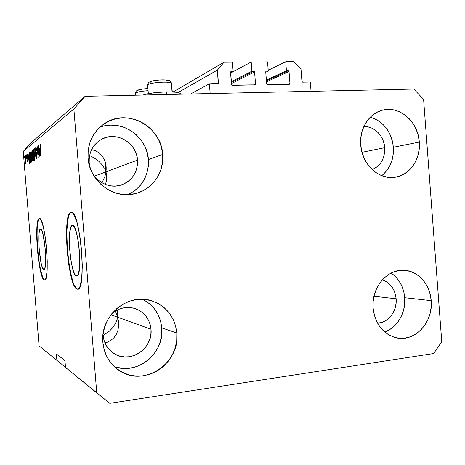 <?xml version="1.0" encoding="UTF-8"?>
<svg xmlns="http://www.w3.org/2000/svg" width="465" height="465" viewBox="0 0 465 465"><rect width="100%" height="100%" fill="white"/><g stroke="black" fill="none" stroke-linecap="round" stroke-linejoin="round"><path stroke-width="0.7" d="M310.335 82.026L311.05 91.326L210.157 93.558L209.395 83.816L218.242 83.433L217.405 70.064L224.014 62.24L232.436 62.171L233.157 71.43L230.925 71.511L230.535 72.232L231.75 85.124L255.163 84.857L255.535 84.142L254.588 71.93L231.425 83.584L254.588 71.93L254.105 71.226L251.902 71.197L251.187 62.019L230.605 73.086L251.187 62.019L267.561 61.886L268.264 70.994L266.102 71.081L268.264 70.994L265.759 72.209L268.264 70.994L267.561 61.886L251.187 62.019L251.902 71.197L231.274 81.701L251.902 71.197L253.832 71.174L254.588 71.93L255.535 84.142L255.145 84.863L232.273 85.339L231.5 84.584L230.535 72.232L230.896 71.529L233.157 71.43L230.582 72.813L233.157 71.43L232.436 62.171L224.014 62.24L173.125 91.948L224.014 62.24L217.405 70.064L178.008 92.558L217.405 70.064L218.411 82.88L218.033 83.595L209.395 83.816L190.545 93.988L209.395 83.816L210.157 93.558L311.05 91.326L310.335 82.026L302.663 82.16L301.936 81.427L302.663 82.16L310.335 82.026M300.989 69.093L301.936 81.427L300.989 69.093L293.682 61.671L300.989 69.093M268.206 70.291L285.725 61.74L293.682 61.671L285.725 61.74L268.206 70.291M266.369 80.061L286.423 70.773L285.725 61.74L286.423 70.773L266.369 80.061M266.428 80.829L288.288 70.75L286.423 70.773L288.288 70.75L289.027 71.494L266.503 81.811L289.027 71.494L288.951 71.203L288.288 70.75L266.428 80.829M288.102 84.305L289.951 83.514L289.027 71.494L289.951 83.514L289.55 84.235L289.951 83.514L288.102 84.305M267.422 84.688L289.335 84.281L267.422 84.688L266.672 83.938L267.422 84.688M265.73 71.784L266.672 83.938L265.73 71.784L266.102 71.075L265.73 71.784M231.343 82.561L253.832 71.174L231.343 82.561M253.826 84.938L255.535 84.142L253.826 84.938M216.882 83.683L218.411 82.88L216.882 83.683M76.481 276.007L77.016 275.954L75.499 275.338L74.493 273.74L72.534 268.084L70.889 259.947L69.785 250.513L69.366 241.108L69.704 233.058L70.761 227.53L71.517 226.013L72.401 225.42C78.347 223.2 82.968 277.111 76.731 276.024L76.481 276.007C70.477 275.739 66.39 225.17 72.401 225.42L73.365 225.804L74.388 227.164L76.429 232.605L78.19 240.975L79.381 250.949L79.8 260.882L79.376 269.142L78.201 274.437L77.393 275.71L76.481 276.007M43.768 269.479L42.472 267.718L41.141 263.231L39.136 249.135L38.857 235.116L39.461 230.71L40.49 229.053C44.268 227.443 47.895 270.357 43.902 269.485L43.768 269.479C39.932 269.502 36.613 228.699 40.484 229.053L41.78 230.471L43.152 234.831L45.262 249.414L45.512 263.905L44.843 268.166L43.768 269.479M44.315 280.006L43.35 279.163L42.338 277.204L40.339 270.328L38.595 260.487L37.34 249.095L36.741 237.731L36.898 227.966L37.787 221.212L38.485 219.323L39.38 218.556C45.093 215.894 50.639 281.558 44.564 280.029L44.315 280.006C38.508 279.436 33.561 218.637 39.322 218.562L40.263 218.98L41.28 220.584L43.379 227.147L45.268 237.336L46.634 249.519L47.244 261.661L46.994 271.734L45.959 278.146L45.192 279.668L44.315 280.006M74.516 285.487L76.045 288.009L77.539 289.137C68.471 287.812 62.397 212.982 71.314 212.267L70.012 213.272L68.878 215.673L67.971 219.358L66.937 229.879L66.838 236.313L67.472 250.414L69.122 264.55L71.575 276.826L73.011 281.709M70.953 212.29L71.058 212.273C80.056 208.553 87.141 291.212 77.643 289.23L75.667 288.044L74.144 285.527L71.203 276.861L68.756 264.585L67.105 250.443L66.472 236.342L66.948 224.182L68.5 215.702L69.634 213.296L70.953 212.29L72.418 212.761L73.97 214.72L77.103 222.904L79.829 235.72L81.671 251.1L82.305 266.428L81.631 279.07L79.806 287.01L78.556 288.841L77.161 289.178C68.099 287.841 62.031 212.865 70.953 212.29L71.29 212.267L70.953 212.29M107.409 342.205L104.962 342.926L107.409 342.205L110.996 340.334L107.409 342.205M114.012 337.66L110.996 340.334L114.012 337.66L116.337 334.312L114.012 337.66M117.895 330.423L116.337 334.312L117.895 330.423L118.633 326.157L117.895 330.423M117.331 309.969L117.872 313.439L117.61 317.176L118.459 327.767L117.61 317.176L118.534 321.728L118.633 326.157M105.962 171.864L105.142 161.622L105.962 171.864L106.834 175.694L106.874 179.397L105.421 184.454L106.874 179.397L106.828 175.66L105.962 171.864L137.524 160.111C137.686 172.881 131.868 181.292 120.069 185.337C106.136 189.447 90.001 177.735 89.181 162.541L89.263 157.635L90.291 152.88L92.221 148.457L94.976 144.545L98.441 141.284L102.48 138.814L106.933 137.216L111.623 136.553L116.372 136.844L120.999 138.064L125.323 140.174L129.183 143.081L132.444 146.678L134.972 150.817L136.687 155.351L137.524 160.111L137.448 164.912L136.466 169.58L134.612 173.939L131.955 177.828L128.584 181.094L124.632 183.617L120.243 185.291L115.582 186.052L110.827 185.861L106.159 184.727L101.759 182.681L97.801 179.798L94.447 176.194L91.826 172.004L90.047 167.394L89.181 162.541C88.809 152.171 92.924 144.423 101.527 139.297C116.227 130.752 136.786 142.918 137.524 160.111L105.962 171.864L104.974 176.311L102.004 182.821L104.974 176.311L105.962 171.864L94.418 176.159L105.962 171.864L106.165 169.626L105.962 171.864L106.677 180.728L105.962 171.864L105.235 169.981L105.962 171.864M106.171 167.412L106.165 169.626L105.567 163.128L106.171 167.412M104.172 159.181L105.567 163.128L104.172 159.181L102.021 155.734L104.172 159.181M99.19 152.927L102.021 155.734L99.19 152.927L95.79 150.881L99.19 152.927M91.942 149.689L95.79 150.881L91.942 149.689M118.529 321.681L117.61 317.176L117.035 310.05L117.61 317.176L150.986 329.232C153.328 348.233 130.479 364.054 114.553 353.871C107.775 349.657 103.945 343.426 103.061 335.184L103.922 339.973L105.683 344.455L108.281 348.459L111.612 351.819L115.535 354.411L119.894 356.138L124.521 356.934L129.241 356.777L133.862 355.678L138.21 353.679L142.127 350.872L145.469 347.361L148.103 343.275L149.939 338.782L150.916 334.039L150.986 329.232L117.61 317.176L116.564 320.931L114.791 324.611L112.356 328.069L109.362 331.185L103.091 335.521L109.362 331.185L112.356 328.069L114.791 324.611L116.564 320.931L117.61 317.176L110.966 314.776L117.61 317.176L117.872 313.474M384.706 147.696C384.962 158.373 380.812 165.691 372.267 169.661L377.667 166.377L380.335 163.482L382.439 160.03L383.904 156.147L384.665 151.985L384.706 147.696L361.991 152.317L384.706 147.696L384.02 143.447L382.637 139.39L380.597 135.681L377.987 132.461L374.9 129.851L371.448 127.951L367.757 126.84L363.816 126.573C374.145 125.835 384.038 135.949 384.706 147.696M396.128 298.786C397.296 310.928 388.298 322.902 377.563 323.222L382.579 322.169L386.037 320.449L389.147 317.99L391.797 314.898L393.884 311.288L395.331 307.295L396.093 303.075L396.128 298.786L373.976 296.246L396.128 298.786L395.448 294.578L394.076 290.625L392.053 287.062L389.461 284.028L386.398 281.639L382.358 279.791C390.397 282.801 394.988 289.137 396.128 298.786M384.66 331.993C397.273 327.68 406.044 312.526 404.736 297.716L431.2 300.634C433.409 322.088 414.943 342.321 396.447 337.857C382.991 334.103 375.214 324.163 373.11 308.028L374.191 314.654L376.377 320.867L379.579 326.424L383.66 331.097L388.455 334.719L393.774 337.142L399.4 338.293L405.125 338.125L410.711 336.666L415.966 333.975L420.674 330.167L424.679 325.39L427.829 319.833L430.009 313.701L431.148 307.22L431.2 300.634L430.172 294.188L428.091 288.114L425.033 282.644L421.116 277.977L416.471 274.292L411.275 271.74L405.718 270.421L400.01 270.398L394.367 271.682L389.013 274.228L384.154 277.96L379.986 282.726L376.685 288.346L374.383 294.607L373.174 301.256L373.11 308.028C371.105 287.719 387.316 268.561 404.416 270.299C418.361 271.002 430.212 284.615 431.2 300.634L404.736 297.716C403.678 286.928 399.144 278.704 391.129 273.054M114.192 366.542C137.483 375.656 164.709 352.9 161.768 327.889L176.828 333.01C180.612 363.095 143.72 387.967 119.11 370.442C109.548 363.839 104.137 354.499 102.875 342.426L104.218 349.895L106.973 356.882L111.019 363.101L116.198 368.303L122.289 372.296L129.049 374.93L136.21 376.109L143.493 375.807L150.608 374.04L157.298 370.896L163.302 366.507L168.411 361.043L172.439 354.714L175.241 347.756L176.723 340.432L176.828 333.01L175.561 325.762L172.963 318.955L169.12 312.835L164.174 307.638L158.303 303.564L151.718 300.768L144.662 299.367L137.396 299.431L130.206 300.971L123.37 303.936L117.157 308.225L111.815 313.683L107.566 320.1L104.59 327.221L103.003 334.759L102.875 342.426C99.952 316.34 127.044 293.084 150.48 300.413C165.959 305.488 174.741 316.351 176.828 333.01L161.768 327.889C160.32 314.741 153.903 305.191 142.505 299.233M127.945 194.672C142.087 187.494 148.905 175.793 148.399 159.565L162.692 154.456C164.43 172.817 151.642 190.633 133.868 193.975C112.826 198.927 89.332 180.949 88.054 158.059L89.408 165.639L92.186 172.835L96.267 179.368L101.492 184.977L107.642 189.447L114.466 192.609L121.691 194.353L129.038 194.614L136.222 193.411L142.97 190.795L149.032 186.878L154.188 181.815L158.251 175.805L161.082 169.068L162.581 161.867L162.692 154.456L161.413 147.114L158.792 140.105L154.915 133.688L149.928 128.102L143.999 123.568L137.355 120.255L130.235 118.302L122.905 117.796L115.651 118.773L108.752 121.196L102.474 124.998L97.086 130.037L92.797 136.111L89.786 142.999L88.181 150.41L88.054 158.059C87.432 142.807 93.215 131.124 105.398 123.01C128.177 108.025 161.599 127.085 162.692 154.456L148.399 159.565C147.306 136.262 121.103 118.441 99.679 127.352M381.736 175.683C390.065 168.731 393.948 159.257 393.384 147.26L419.302 142.063C420.872 159.303 409.526 175.724 394.529 177.334C378.533 179.856 361.793 164.099 360.712 144.894L361.799 151.602L364.008 157.978L367.228 163.779L371.343 168.772L376.179 172.765L381.544 175.607L387.223 177.194L392.995 177.479L398.633 176.456L403.928 174.183L408.677 170.748L412.717 166.29L415.896 160.977L418.099 155.025L419.244 148.637L419.302 142.063L418.262 135.542L416.163 129.305L413.089 123.597L409.136 118.627L404.451 114.582L399.214 111.623L393.611 109.874L387.851 109.397L382.16 110.24L376.76 112.367L371.861 115.709L367.658 120.144L364.327 125.504L362.002 131.578L360.776 138.128L360.712 144.894C359.288 128.927 368.815 113.634 381.986 110.286C399.202 105.032 418.268 121.638 419.302 142.063L393.384 147.26C391.391 131.659 383.695 121.621 370.297 117.145M180.286 94.215L180.327 93.668L179.664 93.099L176.125 92.227L166.441 91.843L166.65 94.517L166.441 91.843L154.618 92.686L147.667 93.791L143.017 95.04C148.527 93.25 156.333 92.186 166.441 91.843C175.555 91.768 180.193 92.494 180.368 94.023L180.385 94.215M116.855 314.962L115.913 312.8L116.855 314.962M115.058 311.178L115.913 312.8L115.058 311.178M104.317 168.144L101.963 164.639L104.317 168.144M98.993 161.471L101.963 164.639L98.993 161.471L95.517 158.763L98.993 161.471M91.675 156.595L95.517 158.763L91.675 156.595M433.671 353.54L109.798 403.329L65.513 367.42L96.749 392.896L73.877 108.99L23.25 151.468L39.077 345.861L56.887 360.387L56.37 353.975L64.966 360.625L65.513 367.42L64.966 360.625L56.37 353.975L56.887 360.387L39.077 345.861L23.25 151.468L73.877 108.99L85.13 96.319L413.815 89.059L423.598 99.434L441.75 341.688L433.671 353.54L109.798 403.329L96.749 392.896L73.877 108.99L85.13 96.319L31.132 142.639L85.13 96.319L413.815 89.059L423.598 99.434L441.75 341.688L433.671 353.54M38.764 154.781L38.211 145.748L39.118 156.943L37.526 148.684L38.078 157.658L37.177 146.562L38.764 154.781L37.177 146.562L38.078 157.658L37.526 148.684L39.118 156.943L38.043 145.882L38.764 154.781M35.607 151.032L35.753 147.574L36.165 147.713L36.52 149.341L36.52 151.032L36.09 148.806L35.724 150.061L36.95 154.787L36.735 158.722L36.032 155.769L36.729 157.362L36.741 154.601L35.921 153.113L35.607 151.032L36.061 153.462L36.694 154.374L36.677 157.42L36.032 155.769L36.723 158.722L37.002 155.362L35.764 150.875L35.979 148.73L36.677 150.765C36.491 148.655 36.235 147.539 35.91 147.422L35.607 151.032M34.985 159.791L34.753 148.463L36.107 159.018L34.782 149.788L34.985 159.791L34.782 149.788L36.107 159.018L34.753 148.463L34.985 159.791M33.375 149.393L34.166 151.956L34.596 158.245L34.201 160.448L33.457 157.641L33.062 152.311L33.375 149.393L33.224 155.345C33.451 158.286 33.782 159.989 34.224 160.448L34.271 160.431C34.648 159.559 34.695 157.525 34.416 154.322L33.962 150.736L33.375 149.393M30.905 151.334L31.725 154.293L32.085 160.431L31.643 162.116L30.998 159.396L30.609 154.182L30.905 151.334L30.771 157.153C30.992 160.036 31.318 161.71 31.742 162.157L31.783 162.145C32.143 161.297 32.19 159.303 31.916 156.17L30.905 151.334M25.709 157.083L25.726 155.543L25.709 157.083M24.953 160.088L25.052 155.955L25.796 162.616L25.43 163.308L25.005 160.733L25.616 163.506L25.68 159.46L25.081 155.967L24.953 160.088M40.176 144.051L40.833 147.318L40.368 145.452L40.17 146.01L40.728 155.833L39.961 145.539L40.176 144.051L40.728 155.833L40.17 146.376L40.298 145.376L40.833 147.318L40.176 144.051M29.08 156.199L29.353 163.674L28.069 153.7L28.592 156.566L29.08 156.199L28.592 156.566L28.069 153.7L29.353 163.674L29.08 156.199M27.063 156.891L27.139 154.328L27.627 155.455L27.737 156.368L27.319 155.298L27.168 156.35L27.871 158.687L27.941 161.727L27.493 161.262L27.336 160.041L27.743 160.867L27.83 159.652L27.063 156.891L27.848 159.832L27.743 160.867L27.336 160.041L27.79 161.942L27.976 159.576L27.185 156.6L27.278 155.31L27.737 156.368L27.203 154.241L27.063 156.891M26.645 156.362L26.668 154.804L26.645 156.362M26.435 159.036L26.267 155.118L26.435 159.036M24.447 158.059L24.465 156.531L24.447 158.059M29.621 158.065L29.481 153.183L30.155 152.067L31.01 162.535L30.359 162.779L29.923 160.896L29.621 158.065L30.359 162.779L31.01 162.535L30.155 152.067L29.737 152.398C29.388 153.13 29.347 155.019 29.621 158.065L29.621 158.065M31.94 153.979L31.905 151.096L32.596 150.154L33.463 160.844L32.876 161.181L32.655 160.71L31.94 153.979L32.939 161.186L33.463 160.844L32.596 150.154L32.137 150.515L32.62 150.491L32.137 150.515L31.94 153.979M39.583 148.265L39.845 156.443L38.403 145.597L38.996 148.701L39.583 148.265L38.996 148.701L38.403 145.597L39.845 156.443L39.583 148.265M31.132 142.639L23.25 151.468L31.132 142.639M65.501 367.274L56.887 360.387L65.501 367.274M40.629 145.371L40.298 145.376L40.629 145.365M29.237 156.536L28.592 156.566L29.237 156.536M29.132 157.443L29.458 162.547L28.737 157.74L29.272 157.437L28.737 157.74L29.336 162.552L29.132 157.443M28.028 160.855L27.714 160.878M27.906 158.925L27.557 158.937L27.906 158.925M25.54 159.571L25.517 162.471L25.087 157.013L25.685 159.559L25.22 157.193L24.982 157.728L25.505 162.471L25.54 159.571M30.678 162.762L30.359 162.779L30.678 162.762M30.109 153.404L30.917 161.407L30.51 161.593L30.928 161.57L30.434 161.628L29.621 155.391L29.853 153.601L30.266 153.398L29.679 153.962L29.644 156.025L30.12 160.931L30.347 161.605L30.76 161.413L30.109 153.404M31.76 156.263L31.684 160.913L32.062 160.896L31.649 160.925L30.923 157.071L31.01 152.561L31.922 156.257L31.225 152.776L30.957 152.625L30.8 153.59L31.033 158.274L31.626 160.925L31.76 156.263M33.102 156.397L32.358 156.432L33.102 156.397M32.945 156.513L33.37 159.693L32.951 159.879L33.381 159.861L32.858 159.925L32.509 158.495L32.527 156.926L32.945 156.513L32.469 157.559L32.835 159.925L33.207 159.704L32.945 156.513M32.538 151.526L33.009 155.258L32.556 155.479L33.027 155.455L32.486 155.513L32.097 153.857L32.097 152.008L32.538 151.526L32.038 152.787L32.469 155.513L32.846 155.269L32.538 151.526M34.259 154.427L34.166 159.175L34.561 159.158L34.131 159.187L33.381 155.264L33.48 150.648L34.427 154.415L33.643 150.736L33.242 152.328L34.108 159.187L34.259 154.427M37.066 157.403L36.677 157.42L37.066 157.403M36.805 153.81L36.38 153.828L36.805 153.81M36.723 153.433L36.061 153.462L36.723 153.433M39.763 148.672L38.996 148.701L39.763 148.672M39.63 149.625L39.978 155.205L39.165 149.974L39.798 149.62L39.165 149.974L39.833 155.211L39.63 149.625M383.166 174.497L387.049 170.26L390.1 165.215L392.216 159.559L393.326 153.502L393.384 147.26L392.39 141.075L390.379 135.164L387.421 129.758L383.631 125.056L379.138 121.231L374.104 118.441M129.694 193.847L135.443 190.144L140.331 185.366L144.185 179.693L146.87 173.346L148.294 166.551L148.399 159.565L147.19 152.642L144.702 146.039L141.029 140.006L136.303 134.757L130.688 130.496L124.393 127.393L117.651 125.573L110.711 125.12L103.84 126.056M116.471 367.257L123.254 368.39L130.148 368.123L136.89 366.484L143.232 363.543L148.928 359.428L153.776 354.289L157.594 348.337L160.256 341.787L161.663 334.887L161.768 327.889L160.565 321.053L158.1 314.631L154.456 308.859L149.771 303.953L144.202 300.099M134.99 308.504C126.713 306.121 119.063 307.754 112.036 313.416L116.233 310.481L120.65 308.557L125.3 307.551L130.008 307.493L134.594 308.382L138.884 310.178L142.714 312.8L145.946 316.159L148.457 320.118L150.16 324.529L150.986 329.232C149.73 318.955 144.4 312.05 134.99 308.504L133.839 308.167M385.037 331.853L390.077 329.313L394.605 325.709L398.459 321.187L401.487 315.921L403.585 310.108L404.684 303.965L404.736 297.716L403.748 291.596L401.754 285.83L398.819 280.633L395.058 276.204M39.56 218.556C33.875 219.178 38.845 279.43 44.623 279.977L43.658 279.134L42.646 277.175L40.641 270.299L38.891 260.458L37.636 249.071L37.043 237.708L37.2 227.943L38.095 221.189L38.793 219.3L39.56 218.556M147.771 84.932C148.876 82.613 169.289 81.044 171.37 83.113L169.894 80.904L171.37 83.113C169.138 80.927 147.382 82.811 147.661 85.159L147.672 85.351M172.062 91.896L171.37 83.113L172.062 91.896M172.294 91.907L171.37 83.113M169.894 80.904L165.813 80.009L159.123 80.027L152.625 81.015L150.736 81.701L150.189 82.375M135.582 93.169C137.123 91.977 141.296 91.157 148.097 90.704C140.692 91.221 136.483 92.111 135.478 93.378L135.489 93.535M147.928 88.519L142.86 88.989L138.355 90.146M118.534 321.728L118.662 323.332M106.043 165.813L106.165 167.365M106.834 175.694L106.944 177.043M117.767 312.16L117.872 313.439M27.307 155.298L27.604 155.287M30.434 161.628L30.934 161.599M31.649 160.925L32.062 160.902M31.056 152.549L31.446 152.532M32.858 159.925L33.387 159.902M32.486 155.513L33.027 155.484M34.131 159.187L34.561 159.164M33.532 150.631L33.939 150.614M35.979 148.73L36.421 148.713M36.636 157.437L37.066 157.42M104.642 123.481L105.398 123.01M403.8 270.27L404.416 270.299M101.527 139.297L100.969 139.605M148.335 93.657L147.661 85.159C148.556 82.567 147.533 82.41 153.072 80.829C159.414 79.364 169.533 79.788 169.865 80.893M170.725 81.549L171.62 83.409M135.623 95.203L135.478 93.378C135.85 90.588 136.204 89.559 147.922 88.484"/></g></svg>
